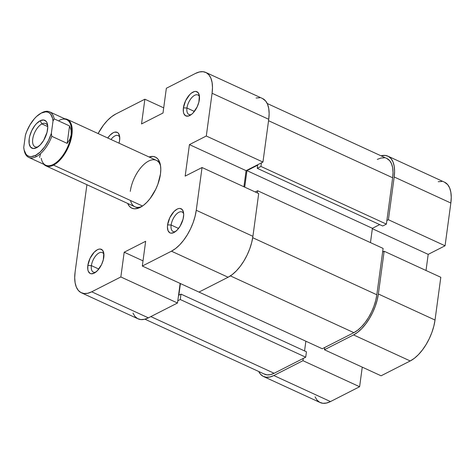 <?xml version="1.0" encoding="UTF-8"?>
<svg xmlns="http://www.w3.org/2000/svg" width="475" height="475" viewBox="0 0 475 475"><rect width="100%" height="100%" fill="white"/><g stroke="black" fill="none" stroke-linecap="round" stroke-linejoin="round"><path stroke-width="0.71" d="M119.611 140.357A13.294 6.531 114.7 0 1 119.023 143.177L119.611 140.357L119.605 136.188L118.394 133.273L117.378 132.43L114.742 132.151L113.216 132.715L110.046 135.161L107.766 137.999A13.294 6.531 114.7 0 1 119.569 135.981A13.294 6.531 114.7 0 1 119.611 140.357M91.396 265.638A10.741 5.278 -65.3 0 0 95.784 272.139A10.741 5.278 114.7 0 1 93.349 272.116A10.741 5.278 114.7 0 1 91.396 265.638L98.818 269.046L91.396 265.638A10.741 5.278 114.7 0 1 95.825 255.692A10.741 5.278 114.7 0 1 102.321 252.599A10.741 5.278 114.7 0 1 103.924 254.434A10.741 5.278 -65.3 0 0 97.221 254.244A10.741 5.278 -65.3 0 0 91.396 265.638L87.839 265.489L91.396 265.638M103.788 257.367A13.294 6.531 114.7 0 1 94.578 272.941A13.294 6.531 114.7 0 1 87.839 265.489L87.839 269.658L88.302 271.302L90.066 273.41L91.301 273.79L94.234 273.131L97.405 270.685L101.567 264.551L103.324 259.73L103.788 253.199L102.57 250.283L100.326 249.06L98.919 249.161L97.399 249.725L94.222 252.172L90.06 258.305L87.839 265.489A13.294 6.531 114.7 0 1 95.718 250.812A13.294 6.531 114.7 0 1 103.752 252.991A13.294 6.531 114.7 0 1 103.788 257.367M171.143 225.025A10.741 5.278 -65.3 0 0 175.524 231.527A10.741 5.278 114.7 0 1 173.096 231.503A10.741 5.278 114.7 0 1 171.143 225.025L178.558 228.439L171.143 225.025A10.741 5.278 114.7 0 1 175.566 215.08A10.741 5.278 114.7 0 1 182.067 211.987A10.741 5.278 114.7 0 1 183.665 213.821A10.741 5.278 -65.3 0 0 176.961 213.631A10.741 5.278 -65.3 0 0 171.143 225.025L167.586 224.877L171.143 225.025M183.534 216.754A13.294 6.531 114.7 0 1 174.319 232.328A13.294 6.531 114.7 0 1 167.586 224.877L167.426 227.08L168.049 230.696L169.812 232.803L171.042 233.183L173.975 232.518L177.145 230.072L180.078 226.219L183.071 219.118L183.688 214.552L183.528 212.586L182.317 209.671L180.072 208.454L178.665 208.549L177.139 209.113L173.969 211.559L169.807 217.692L167.586 224.877A13.294 6.531 114.7 0 1 175.465 210.205A13.294 6.531 114.7 0 1 183.493 212.384A13.294 6.531 114.7 0 1 183.534 216.754M186.96 108.015A10.741 5.278 -65.3 0 0 191.348 114.517A10.741 5.278 114.7 0 1 188.913 114.493A10.741 5.278 114.7 0 1 186.96 108.015L194.382 111.429L186.96 108.015A10.741 5.278 114.7 0 1 191.389 98.07A10.741 5.278 114.7 0 1 197.885 94.982A10.741 5.278 114.7 0 1 199.488 96.811A10.741 5.278 -65.3 0 0 192.785 96.621A10.741 5.278 -65.3 0 0 186.96 108.015L183.403 107.867L186.96 108.015M199.352 99.744A13.294 6.531 114.7 0 1 190.143 115.324A13.294 6.531 114.7 0 1 183.403 107.867L183.403 112.035L183.867 113.685L185.63 115.793L188.272 116.078L191.383 114.493L192.969 113.062L197.131 106.928L198.888 102.107L199.352 95.576L198.134 92.661L195.89 91.443L194.483 91.538L191.372 93.124L189.786 94.549L185.624 100.682L183.403 107.867A13.294 6.531 114.7 0 1 191.283 93.195A13.294 6.531 114.7 0 1 199.316 95.374A13.294 6.531 114.7 0 1 199.352 99.744M130.518 200.509A25.573 12.564 -65.3 0 0 142.144 206.263A25.573 12.564 114.7 0 1 134.942 206.779M160.467 174.028A28.126 13.823 114.7 0 1 140.98 206.975A28.126 13.823 114.7 0 1 127.686 203.442L129.301 206.192L131.444 207.973L134.051 208.774L137.026 208.572L140.25 207.367L143.604 205.218L146.959 202.196L150.183 198.425L155.764 189.228L157.902 184.152L160.467 174.028L160.793 169.361L160.461 165.211L159.481 161.726L157.89 159.042L155.752 157.267L153.146 156.459L149.043 156.982A28.126 13.823 114.7 0 1 160.384 164.777A28.126 13.823 114.7 0 1 160.467 174.028M258.697 193.568L202.041 167.521L196.258 210.271L252.914 236.318L258.697 193.568L202.041 167.521L196.258 210.271L195.059 216.404L193.111 222.704L190.487 228.926L187.292 234.84L183.647 240.219L179.687 244.845L175.566 248.556L171.451 251.192L142.316 266.036L145.659 241.282L124.189 252.213L120.846 276.967L91.705 291.804L148.366 317.852L177.502 303.014L120.846 276.967L91.705 291.804L87.744 293.277L84.099 293.526L80.898 292.541L78.274 290.362L76.321 287.072L75.115 282.791L74.706 277.697L75.109 271.973L86.913 184.704L75.109 271.973A34.521 16.963 114.7 0 0 81.397 292.79L138.053 318.838A34.521 16.963 -65.3 0 0 148.366 317.852L177.502 303.014L180.15 283.427L177.502 303.014L120.846 276.967L124.189 252.213L143.011 260.864L124.189 252.213L145.659 241.282L142.316 266.036L198.972 292.077L228.107 277.24L232.222 274.598L236.342 270.892L240.303 266.261L243.948 260.888L247.148 254.974L249.767 248.746L251.714 242.446L252.914 236.318L258.697 193.568M205.8 72.443L262.455 98.485A34.521 16.963 -65.3 0 1 268.737 119.308L212.082 93.266L206.298 136.016L262.954 162.064L268.737 119.308L212.082 93.266A34.521 16.963 114.7 0 0 205.8 72.443A34.521 16.963 114.7 0 0 195.486 73.429L166.351 88.267L195.486 73.429L199.447 71.957L203.092 71.707L206.292 72.693L208.923 74.872L210.87 78.161L212.076 82.442L212.485 87.543L212.082 93.266L206.298 136.016L189.43 144.608L185.173 176.112L202.041 167.521L185.173 176.112L189.43 144.608L246.086 170.656L262.954 162.064L268.737 119.308L269.141 113.584L268.731 108.49L267.532 104.209L265.578 100.92L262.408 98.468M259.754 97.755L256.102 98.004M132.976 313.114L134.93 316.409L137.554 318.588L140.754 319.574L144.406 319.325L148.366 317.852L91.705 291.804A34.521 16.963 114.7 0 1 81.397 292.79M243.907 186.77L246.086 170.656L243.907 186.77M130.287 191.36A25.573 12.564 114.7 0 1 140.832 167.675A25.573 12.564 114.7 0 1 156.299 160.312A25.573 12.564 114.7 0 1 160.598 166.125A25.573 12.564 -65.3 0 0 144.881 163.59A25.573 12.564 -65.3 0 0 130.287 191.36M98.099 133.558L103.55 125.02L107.504 120.389L111.625 116.684L115.74 114.042L144.881 99.204L141.532 123.951L163.002 113.02L166.351 88.267L163.002 113.02L141.532 123.951L144.881 99.204L115.74 114.042A34.521 16.963 114.7 0 0 98.099 133.558M163.703 107.855L144.881 99.204L163.703 107.855M198.972 292.077L228.107 277.24L171.451 251.192L142.316 266.036L198.972 292.077M111.008 139.49A10.741 5.278 114.7 0 1 118.144 135.589A10.741 5.278 114.7 0 1 119.742 137.423A10.741 5.278 -65.3 0 0 111.008 139.49M171.451 251.192L228.107 277.24A34.521 16.963 -65.3 0 0 252.914 236.318L196.258 210.271A34.521 16.963 114.7 0 1 171.451 251.192M246.086 170.656L189.43 144.608L206.298 136.016L262.954 162.064L246.086 170.656M386.798 158.466L389.732 160.734L391.537 163.78L392.653 167.746L393.033 172.467L392.659 177.763L386.389 224.117L260.935 166.446L257.254 168.316L382.707 225.993L386.389 224.117L382.707 225.993L257.254 168.316L257.682 165.169L246.947 170.638L372.4 228.309L379.679 224.598L372.4 228.309L370.464 242.612L372.4 228.309L246.947 170.638L244.714 187.138L246.947 170.638L257.682 165.169L257.254 168.316L260.935 166.446L261.422 162.842L260.935 166.446L386.389 224.117L392.659 177.763L268.547 120.709L392.659 177.763A31.962 15.705 -65.3 0 0 386.84 158.484L267.205 103.491M198.983 292.072L322.276 348.751L353.863 332.666L230.399 275.904L353.863 332.666A31.962 15.705 -65.3 0 0 376.835 294.773L252.706 237.708L376.835 294.773L383.105 248.419L257.652 190.748L257.355 192.945L257.652 190.748L255.235 191.977L257.652 190.748L383.105 248.419L376.835 294.773L375.725 300.449L373.92 306.28L371.492 312.045L368.535 317.52L365.156 322.501L361.487 326.788L357.675 330.22L353.863 332.666L322.276 348.751L198.983 292.072M264.112 373.956L267.075 374.87L270.453 374.638L274.123 373.273L150.83 316.593L274.123 373.273L305.71 357.188L180.257 299.511L177.804 300.764L180.257 299.511L180.987 294.114L178.843 295.207L180.417 283.551L178.843 295.207L180.987 294.114L306.44 351.785L180.987 294.114L180.257 299.511L305.71 357.188L306.44 351.785L305.71 357.188L274.123 373.273A31.962 15.705 -65.3 0 1 264.575 374.187L144.94 319.194M384.334 157.807L380.956 158.033L377.293 159.398M304.558 350.918L305.87 341.21L304.558 350.918M387.909 156.162A34.521 16.963 114.7 0 1 394.191 176.985L450.846 203.027A34.521 16.963 -65.3 0 0 444.564 182.21L387.909 156.162A34.521 16.963 114.7 0 0 381.015 155.806L385.207 155.426L388.402 156.412L391.032 158.591L392.985 161.886L394.185 166.161L394.594 171.261L394.191 176.985L388.407 219.735L445.063 245.783L450.846 203.027L394.191 176.985L388.407 219.735L386.876 220.519L388.407 219.735L445.063 245.783L450.846 203.027L451.25 197.303L450.84 192.209L449.641 187.928L447.688 184.638L444.517 182.186M353.56 334.917L410.216 360.958L381.081 375.796L324.425 349.754L353.56 334.917L324.425 349.754L324.728 347.504L324.425 349.754L381.081 375.796L410.216 360.958L414.337 358.316L418.451 354.611L422.412 349.98L426.057 344.607L429.258 338.693L431.876 332.464L433.829 326.171L435.029 320.037L440.806 277.287L384.15 251.239L378.367 293.995L377.168 300.123L375.22 306.423L372.602 312.645L369.402 318.559L365.756 323.938L361.796 328.569L357.675 332.274L353.56 334.917L410.216 360.958A34.521 16.963 -65.3 0 0 435.029 320.037L440.806 277.287L384.15 251.239L378.367 293.995L435.029 320.037L378.367 293.995A34.521 16.963 114.7 0 1 353.56 334.917M382.618 252.023L384.15 251.239L382.618 252.023M303.258 358.435L302.955 360.685L273.82 375.523L269.859 376.996L266.208 377.245L263.007 376.265L260.383 374.08L258.75 371.509A34.521 16.963 114.7 0 0 263.506 376.515A34.521 16.963 114.7 0 0 273.82 375.523L302.955 360.685L359.611 386.733L362.259 367.145L359.611 386.733L330.475 401.571L359.611 386.733L302.955 360.685L303.258 358.435M441.863 181.474L438.211 181.723M315.085 396.839L317.039 400.128L319.663 402.307L322.863 403.293L326.515 403.043L330.475 401.571L273.82 375.523L330.475 401.571A34.521 16.963 -65.3 0 1 320.162 402.557L263.506 376.515M426.022 270.489L428.195 254.374L445.063 245.783L428.195 254.374L372.347 228.701L428.195 254.374L426.022 270.489M28.72 157.385L45.719 165.199A25.056 12.314 -65.3 0 0 53.2 164.487L53.544 165.122A25.573 12.564 114.7 0 1 45.909 165.852A25.573 12.564 114.7 0 1 43.848 164.344A25.573 12.564 -65.3 0 0 53.544 165.122L142.506 206.019L53.544 165.122L53.2 164.487A25.056 12.314 -65.3 0 0 71.214 134.781L69.89 139.205L67.189 143.385L51.811 136.313L51.353 133.321A24.035 11.81 114.7 0 1 35.518 155.396L36.207 156.673A25.056 12.314 -65.3 0 0 51.811 136.313L51.353 133.321L48.527 140.392L44.68 146.846L40.191 152.024L35.518 155.396L31.136 156.631L29.195 156.4L27.485 155.604L26.054 154.262L24.16 150.094L23.75 147.381L25.401 135.173L26.665 131.599L30.044 124.753L34.265 118.863L36.563 116.47L41.236 113.092L45.618 111.857L47.559 112.094L49.269 112.89L50.7 114.232L52.594 118.394L53.004 121.113L51.353 133.321L53.004 121.113L54.168 118.863L69.546 125.934L71.096 130.292L71.214 134.781A25.056 12.314 -65.3 0 0 66.648 119.664L49.655 111.851A25.056 12.314 114.7 0 1 54.168 118.863L69.546 125.934L71.096 130.292L71.214 134.781L69.89 139.205L67.189 143.385L69.546 125.934L67.189 143.385L51.811 136.313A25.056 12.314 114.7 0 1 36.207 156.673A25.056 12.314 114.7 0 1 28.72 157.385A25.056 12.314 114.7 0 1 24.207 150.373A25.056 12.314 -65.3 0 0 24.231 150.516A25.056 12.314 -65.3 0 0 36.207 156.673L35.518 155.396A24.035 11.81 114.7 0 1 24.035 149.494A24.035 11.81 114.7 0 1 23.75 147.381L25.401 135.173A24.035 11.81 114.7 0 1 40.613 113.43A24.035 11.81 114.7 0 1 53.004 121.113L54.168 118.863A25.056 12.314 -65.3 0 0 42.168 112.569A25.056 12.314 114.7 0 1 49.655 111.851M59.167 120.383A25.056 12.314 114.7 0 1 71.214 134.781A25.056 12.314 114.7 0 1 53.2 164.487A25.056 12.314 114.7 0 1 41.23 158.329M47.72 125.928A12.783 6.282 -65.3 0 0 41.919 123.927L40.203 120.745A15.342 7.541 114.7 0 1 47.536 124.515A15.342 7.541 114.7 0 1 36.949 147.529A15.342 7.541 114.7 0 1 36.551 147.749L40.215 144.928L43.593 140.481L47.043 132.282L47.755 127.015L47.043 122.847L46.176 121.386L43.587 119.979L40.203 120.745L36.545 123.565L34.782 125.626L31.742 130.643L29.711 136.206L29.177 138.932L29.177 143.741L30.578 147.107L33.167 148.515L36.551 147.749A15.342 7.541 114.7 0 1 29.177 138.932A15.342 7.541 114.7 0 1 40.203 120.745L41.919 123.927A12.783 6.282 114.7 0 1 45.743 123.559A12.783 6.282 114.7 0 1 47.72 125.928M47.749 126.605L41.919 123.927L47.749 126.605M39.585 157.445L40.452 154.197M38.142 146.751A12.783 6.282 114.7 0 1 35.061 146.793A12.783 6.282 114.7 0 1 33.446 135.844A12.783 6.282 114.7 0 1 41.919 123.927A12.783 6.282 -65.3 0 0 32.817 138.534A12.783 6.282 -65.3 0 0 38.142 146.751M41.058 113.187A25.056 12.314 114.7 0 1 42.168 112.569A25.056 12.314 -65.3 0 0 41.515 112.919L40.613 113.43M53.544 165.122A25.573 12.564 -65.3 0 0 71.143 138.914A25.573 12.564 -65.3 0 0 64.784 118.803A25.573 12.564 114.7 0 1 67.266 119.385A25.573 12.564 114.7 0 1 70.496 141.289A25.573 12.564 114.7 0 1 53.544 165.122M138.148 208.258L45.909 165.852M67.266 119.385L159.511 161.791M24.231 150.516L24.035 149.494"/></g></svg>
